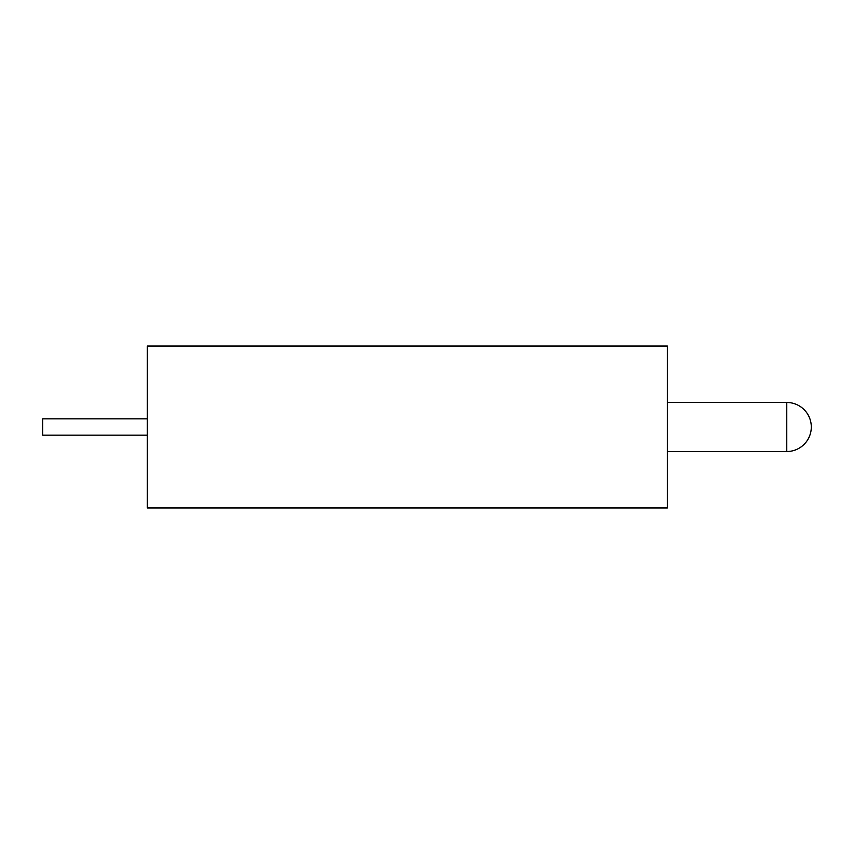 <?xml version="1.0" encoding="UTF-8"?>
<svg xmlns="http://www.w3.org/2000/svg" width="854" height="854" viewBox="0 0 854 854"><rect width="100%" height="100%" fill="white"/><g stroke="black" fill="none" stroke-linecap="round" stroke-linejoin="round"><path stroke-width="1.28" d="M147.358 435.177L42.7 435.177L42.7 418.823L147.358 418.823M667.39 507.949L667.39 346.051L147.358 346.051L147.358 507.949L667.39 507.949M667.39 451.531L786.769 451.531L786.769 402.469L667.39 402.469M786.769 451.531A24.531 24.531 0 0 0 811.3 427A24.531 24.531 0 0 0 786.769 402.469"/></g></svg>
